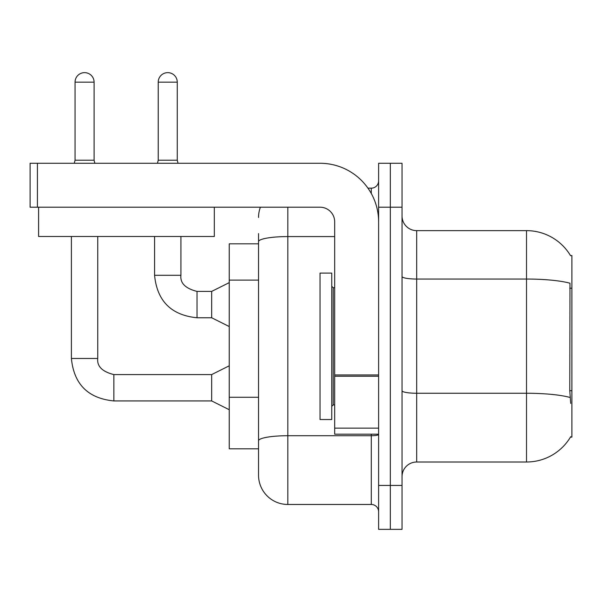 <?xml version="1.0" encoding="UTF-8"?>
<svg xmlns="http://www.w3.org/2000/svg" width="602" height="602" viewBox="0 0 602 602"><rect width="100%" height="100%" fill="white"/><g stroke="black" fill="none" stroke-linecap="round" stroke-linejoin="round"><path stroke-width="0.9" d="M570.568 255.715A51.253 51.253 0 0 0 526.509 230.641A51.253 51.253 0 0 1 570.568 255.715L571.9 255.534L571.9 437.112L570.463 437.112L570.719 436.676A51.253 51.253 0 0 1 526.509 462.005L416.682 462.005A14.644 14.644 0 0 0 402.038 476.649M258.536 243.818L229.249 243.818L229.249 448.821L258.536 448.821L258.536 475.181L258.536 233.568M390.322 485.43L390.322 529.361L402.038 529.361L402.038 485.43L390.322 485.43L390.322 529.361L378.613 529.361L378.613 485.43L390.322 485.43L390.322 207.208L390.322 485.43M378.613 485.43L378.613 163.277L390.322 163.277L390.322 207.208L390.322 163.277L402.038 163.277L402.038 485.43M570.719 403.43L569.778 390.706L569.989 283.226A51.253 8.902 180 0 0 526.509 279.042L526.509 230.641L416.682 230.641A14.644 14.644 0 0 1 402.038 215.998A14.644 14.644 0 0 0 416.682 230.641L416.682 462.005M287.824 207.208L287.824 504.468L371.291 504.468L371.291 434.177M367.957 188.17L371.291 188.17A7.322 7.322 0 0 0 378.613 180.856M258.536 459.07L258.536 445.894M378.613 511.79A7.322 7.322 0 0 0 371.291 504.468M258.536 217.457A29.287 29.287 0 0 1 260.388 207.208M287.824 504.468A29.287 29.287 0 0 1 258.536 475.181M320.038 346.323L320.038 419.534L331.747 419.534L331.747 273.105L320.038 273.105L320.038 346.323M378.613 434.177L334.682 434.177L334.682 374.963L378.613 374.963M378.613 221.852A58.575 58.575 0 0 0 320.038 163.277L37.422 163.277L37.422 207.208L320.038 207.208A14.644 14.644 0 0 1 334.682 221.852L334.682 374.963M37.422 207.208L30.1 207.208L30.1 163.277L37.422 163.277M214.312 236.496L38.596 236.496L38.596 207.208L214.312 207.208L214.312 236.496M94.093 160.207L75.054 160.207L75.054 82.158A9.519 9.519 0 0 1 84.573 72.639A9.519 9.519 0 0 1 94.093 82.158L94.093 160.207L94.86 163.277M229.249 409.729L211.678 400.94L211.678 374.579L229.249 365.798M71.397 236.496L71.397 358.476L97.75 358.476L97.75 236.496M177.266 160.207L158.228 160.207L158.228 82.158A9.519 9.519 0 0 1 167.747 72.639A9.519 9.519 0 0 1 177.266 82.158L177.266 160.207L178.034 163.277M229.249 326.555L211.678 317.766L211.678 291.406L229.249 282.624M154.571 236.496L154.571 275.302L180.924 275.302L180.924 236.496M571.9 390.706L569.778 390.706M571.9 288.207L569.778 288.207M258.536 280.118L229.249 280.118M258.536 397.267L229.249 397.267M526.509 462.005L526.509 279.042L416.682 279.042A14.644 2.543 0 0 1 402.038 276.499M570.147 397.493A51.253 8.902 180 0 0 526.509 393.257L416.682 393.257A14.644 2.543 0 0 1 402.038 390.713M402.038 207.208L378.613 207.208M378.613 434.456A7.322 1.272 0 0 1 371.291 435.72L287.824 435.72A29.287 5.087 180 0 0 258.536 440.807M258.536 241.658A29.287 5.087 180 0 1 287.824 236.578L334.682 236.578M371.291 193.498L371.291 188.17M331.747 286.281L333.215 287.748L333.215 404.89L334.682 404.89M378.613 376.235L334.682 376.235M334.682 428.127L378.613 428.127M211.678 400.94L113.861 400.94C88.095 398.396 73.941 384.242 71.397 358.476C73.941 384.242 88.095 398.396 113.861 400.94C88.095 398.396 73.941 384.242 71.397 358.476C73.941 384.242 88.095 398.396 113.861 400.94C88.095 398.396 73.941 384.242 71.397 358.476C73.941 384.242 88.095 398.396 113.861 400.94C88.095 398.396 73.941 384.242 71.397 358.476C73.941 384.242 88.095 398.396 113.861 400.94C88.095 398.396 73.941 384.242 71.397 358.476C73.941 384.242 88.095 398.396 113.861 400.94C88.095 398.396 73.941 384.242 71.397 358.476C73.941 384.242 88.095 398.396 113.861 400.94L113.861 374.61C102.235 371.652 96.869 366.287 97.75 358.476C96.869 366.287 102.235 371.652 113.861 374.579C102.235 371.652 96.869 366.287 97.75 358.476C96.869 366.287 102.235 371.652 113.861 374.579C102.235 371.652 96.869 366.287 97.75 358.476C96.869 366.287 102.235 371.652 113.861 374.579C102.235 371.652 96.869 366.287 97.75 358.476C96.869 366.287 102.235 371.652 113.861 374.579C102.235 371.652 96.869 366.287 97.75 358.476C96.869 366.287 102.235 371.652 113.861 374.579C102.235 371.652 96.869 366.287 97.75 358.476C96.869 366.287 102.235 371.652 113.861 374.579C102.235 371.652 96.869 366.287 97.75 358.476M75.054 82.158L94.093 82.158M211.678 317.766L197.035 317.766C171.269 315.222 157.114 301.068 154.571 275.302C157.114 301.068 171.269 315.222 197.035 317.766C171.269 315.222 157.114 301.068 154.571 275.302C157.114 301.068 171.269 315.222 197.035 317.766C171.269 315.222 157.114 301.068 154.571 275.302C157.114 301.068 171.269 315.222 197.035 317.766C171.269 315.222 157.114 301.068 154.571 275.302C157.114 301.068 171.269 315.222 197.035 317.766C171.269 315.222 157.114 301.068 154.571 275.302C157.114 301.068 171.269 315.222 197.035 317.766C171.269 315.222 157.114 301.068 154.571 275.302C157.114 301.068 171.269 315.222 197.035 317.766L197.035 291.436M158.228 82.158L177.266 82.158M197.035 291.406C185.408 288.478 180.043 283.113 180.924 275.302C180.043 283.113 185.408 288.478 197.035 291.406C185.408 288.478 180.043 283.113 180.924 275.302C180.043 283.113 185.408 288.478 197.035 291.406C185.408 288.478 180.043 283.113 180.924 275.302C180.043 283.113 185.408 288.478 197.035 291.406C185.408 288.478 180.043 283.113 180.924 275.302C180.043 283.113 185.408 288.478 197.035 291.406C185.408 288.478 180.043 283.113 180.924 275.302C180.043 283.113 185.408 288.478 197.035 291.406C185.408 288.478 180.043 283.113 180.924 275.302C180.043 283.113 185.408 288.478 197.035 291.406L211.678 291.406M333.215 287.748L334.682 287.748M333.215 404.89L331.747 406.358M211.678 374.579L113.861 374.579M71.397 358.476C73.941 384.242 88.095 398.396 113.861 400.94M75.054 160.207L74.287 163.277M158.228 160.207L157.461 163.277"/></g></svg>

